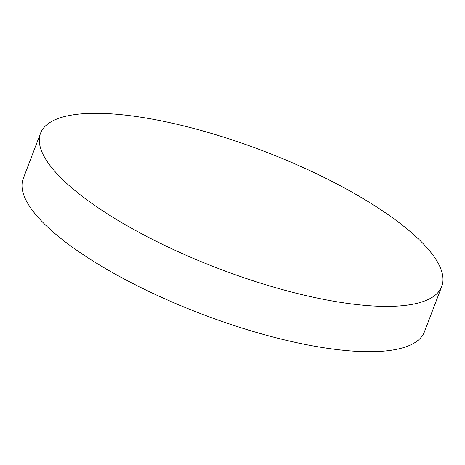 <?xml version="1.0" encoding="UTF-8"?>
<svg xmlns="http://www.w3.org/2000/svg" width="465" height="465" viewBox="0 0 465 465"><rect width="100%" height="100%" fill="white"/><g stroke="black" fill="none" stroke-linecap="round" stroke-linejoin="round"><path stroke-width="0.7" d="M40.548 133.246L23.25 178.554A214.725 62.909 20.9 0 0 86.699 256.971A214.725 62.909 20.9 0 0 294.235 342.141A214.725 62.909 20.9 0 0 424.452 331.754L441.75 286.446A214.725 62.909 20.9 0 0 378.301 208.029A214.725 62.909 20.9 0 0 170.765 122.859A214.725 62.909 20.9 0 0 40.548 133.246A214.725 62.909 20.9 0 0 104.003 211.662A214.725 62.909 20.9 0 0 311.533 296.833A214.725 62.909 20.9 0 0 441.75 286.446"/></g></svg>
